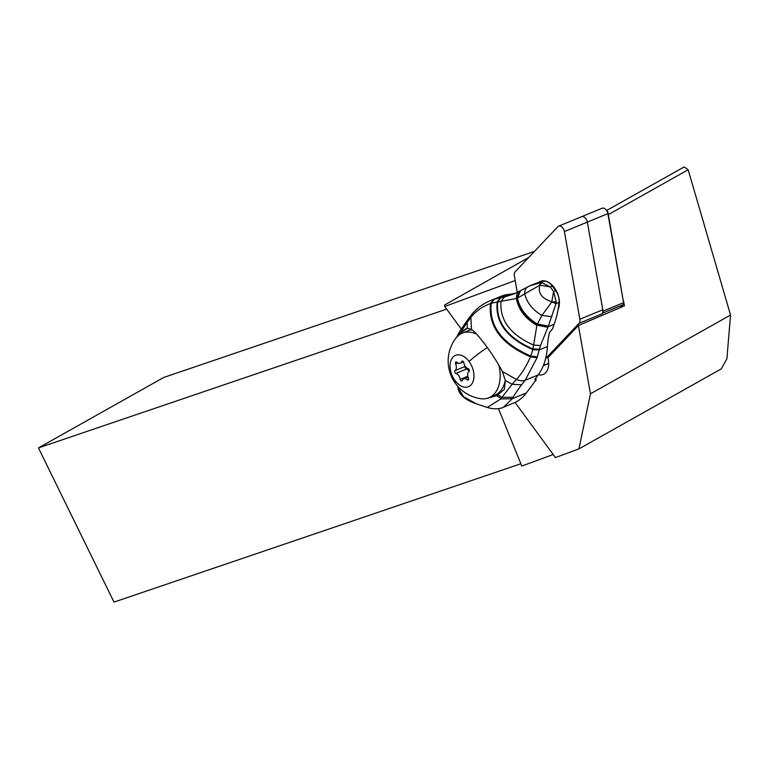 <?xml version="1.0" encoding="UTF-8"?>
<svg xmlns="http://www.w3.org/2000/svg" width="769" height="769" viewBox="0 0 769 769"><rect width="100%" height="100%" fill="white"/><g stroke="black" fill="none" stroke-linecap="round" stroke-linejoin="round"><path stroke-width="1.15" d="M579.019 323.316L545.606 358.623L579.019 323.316A5.431 3.48 67.6 0 0 579.855 321.586A5.431 3.48 67.6 0 1 579.019 323.316L601.954 313.867A5.431 3.48 -112.4 0 0 602.79 312.137A5.431 3.48 -112.4 0 0 602.79 309.782L587.343 222.106A5.431 3.48 -112.4 0 0 581.556 216.714A5.431 3.48 67.6 0 1 587.343 222.106L603.031 311.137A2.711 1.74 67.6 0 1 603.031 312.31A2.711 1.74 67.6 0 1 602.608 313.175L601.954 313.867M515.057 402.456L555.439 457.555L578.932 448.904L721.351 368.841L726.897 358.777L730.55 315.05L688.159 169.747L608.337 214.618L623.774 303.755L607.866 213.647L564.408 231.565A5.431 3.48 67.6 0 0 561.601 226.768A5.431 3.48 67.6 0 0 557.813 226.73L515.182 271.774A5.431 3.48 67.6 0 0 514.346 273.504A5.431 3.48 67.6 0 0 514.355 275.85L517.277 292.46L514.355 275.85A5.431 3.48 67.6 0 1 514.346 273.504A5.431 3.48 67.6 0 1 515.182 271.774L557.813 226.73A5.431 3.48 67.6 0 1 558.621 226.163A5.431 3.48 67.6 0 1 564.408 231.565L579.855 319.241A5.431 3.48 67.6 0 1 579.855 321.586A5.431 3.48 67.6 0 0 579.855 319.241L602.79 309.782M558.102 309.349A17.504 11.208 -112.4 0 0 550.018 283.3A17.504 11.208 -112.4 0 0 540.434 281.367A17.504 11.208 -112.4 0 0 538.588 282.463M446.645 309.119L38.45 447.904L163.797 377.435L534.455 251.405M688.159 169.747L684.199 166.902L606.751 210.437M608.337 214.618L607.952 212.417A2.038 1.307 -112.4 0 0 607.135 210.821L605.693 209.389A5.431 3.48 -112.4 0 0 605.059 208.851A5.431 3.48 -112.4 0 0 602.079 208.255L558.621 226.163M623.582 301.102L624.428 305.879L578.423 325.508L590.457 393.805L730.55 315.05M578.932 448.904L590.457 393.805M538.31 374.714A16.966 10.862 -112.4 0 0 542.847 374.59A16.966 10.862 -112.4 0 0 543.212 374.445A16.966 10.862 -112.4 0 0 547.864 357.796L578.423 325.508M515.182 280.55L444.713 306.485L444.665 304.947L528.726 257.461M461.189 328.969L444.713 306.485M498.466 408.647L521.795 466.062L553.199 454.508M520.863 463.765L113.995 602.098L38.45 447.904M607.952 212.417L607.866 213.647A5.431 3.48 -112.4 0 0 605.693 209.389M580.749 217.271A5.431 3.48 67.6 0 1 581.556 216.714M623.774 303.755L620.4 307.6M535.474 378.521L536.301 379.646L526.332 392.969L512.269 398.727A50.072 13.813 -36.2 0 1 512.462 398.361A50.072 13.813 -36.2 0 1 513.058 397.313A131.393 36.23 -36.2 0 1 521.584 384.827A97.846 26.963 -36.2 0 1 525.208 380.222L537.079 357.729L540.463 345.579L548.153 326.719L554.103 324.287A101.777 65.576 -112.3 0 0 559.063 302.419A12.217 7.873 -112.3 0 0 555.631 290.624L553.593 291.461L550.248 286.856L541.338 282.425L529.726 285.885L520.469 290.663L517.614 298.036L524.708 293.893C526.871 302.659 532.59 309.849 541.876 315.444L537.108 324.633L548.153 326.719L556.016 303.668L559.063 302.419M503.407 407.282C503.022 407.56 496.957 410.425 487.238 407.455L500.811 398.938L512.269 398.717L503.407 407.282L515.297 402.341A67.845 43.718 -112.3 0 0 526.332 392.969M516.633 292.778A81.418 52.465 67.7 0 1 509.107 294.325A67.845 43.718 -112.3 0 0 500.907 296.334L490.622 300.544L494.284 299.228L491.285 303.236L501.052 301.313C499.437 320.087 510.27 334.669 533.561 345.05L540.463 345.579M471.791 314.54L470.849 317.366L471.484 329.411L467.341 328.286L467.158 322.346L470.916 317.28C475.915 311.07 482.451 306.475 490.545 303.505C488.065 326.392 501.388 344.176 530.514 356.845C526.198 366.457 521.497 373.994 516.393 379.463C519.729 380.924 522.67 381.174 525.208 380.222L538.175 374.916A67.845 43.718 -112.3 0 0 547.413 346.579A81.418 52.465 67.7 0 1 549.46 332.612L552.603 328.805A81.418 52.465 67.7 0 1 554.103 324.287M538.175 374.916L535.32 378.723A3.393 0.932 143.8 0 0 534.984 379.742A3.393 0.932 143.8 0 0 536.301 379.646M537.079 357.729L530.514 356.845L532.821 349.712L539.194 349.914L547.413 346.579M532.821 349.712L539.194 349.914M494.284 299.228L500.523 297.747L497.216 301.727C494.967 322.336 506.848 338.283 532.859 349.578L536.868 325.422C525.169 318.433 518.344 309.455 516.393 298.468L501.052 301.313L504.406 296.988L513.942 293.979L520.392 290.711L517.499 298.084L516.393 298.468C516.259 294.585 517.575 292.047 520.334 290.855L520.007 290.99M539.377 349.241L532.955 348.953C507.3 337.774 495.563 322 497.754 301.64L500.523 297.747M501.061 297.661L504.406 296.988M547.874 327.296L536.954 325.114C525.41 318.174 518.633 309.263 516.624 298.391L520.027 290.961M548.441 326.104L537.329 323.999C526.275 317.213 519.661 308.571 517.499 298.084L517.614 298.036M528.736 286.308C525.909 287.606 524.564 290.134 524.708 293.893L539.79 285.203C537.791 293.172 541.818 298.67 551.873 301.688L553.593 291.461L556.189 301.813L556.016 303.668L551.796 301.996L556.189 301.813M541.982 282.406L539.79 285.203L550.248 286.856L552.277 286.03A12.217 7.873 -112.3 0 0 543.577 281.281A101.777 65.576 -112.3 0 0 534.791 283.809L528.601 286.366M552.267 286.03L555.631 290.624M547.989 327.056L536.954 325.114L537.108 324.633M519.95 291.028L517.249 298.18C519.373 308.773 526.025 317.491 537.214 324.316L548.297 326.421M551.969 316.665L541.876 315.444L551.796 301.996L556.131 302.621M541.338 282.425L539.521 285.241L540.53 282.521L543.577 281.281M559.034 306.533L558.525 306.744M493.573 299.449L490.545 303.505L491.285 303.236C488.796 325.921 501.974 343.522 530.841 356.047L537.368 356.845M471.484 329.411C478.145 333.861 494.092 355.586 502.33 371.475L516.393 379.463L512.096 384.269L505.368 380.492L502.33 371.475M487.142 398.342L496.659 395.679L504.387 389.374L505.368 380.492M467.341 328.286L462.246 331.67A37.316 24.041 67.7 0 1 466.677 328.43M498.004 394.833L501.965 397.313L512.096 384.269L521.584 384.827M462.246 331.67L461.14 333.65M469.205 395.083L467.533 394.295A37.316 24.041 67.7 0 1 467.312 394.064M513.058 397.313L501.965 397.313L500.811 398.938M472.022 329.766A34.941 22.378 -112.4 0 0 467.975 330.785L462.246 333.14A34.941 22.378 67.6 0 1 476.828 334.236M498.841 364.929A34.941 22.378 67.6 0 1 488.882 397.756L494.611 395.391A34.941 22.378 -112.4 0 0 505.3 380.107M488.882 397.756A34.941 22.378 67.6 0 1 480.644 398.669A37.998 37.998 0 0 1 455.517 383.539A37.998 10.478 -36.2 0 1 454.969 380.53A16.966 10.862 -112.4 0 1 452.383 357.883A16.966 10.862 -112.4 0 1 469.071 361.536A16.966 10.862 67.6 0 1 471.657 384.183A16.966 10.862 67.6 0 1 454.969 380.53M455.517 383.539A37.998 37.998 0 0 1 455.757 338.293A34.941 22.378 67.6 0 1 462.246 333.14M461.765 361.545A5.71 3.653 67.6 0 1 460.266 363.17A5.71 3.653 67.6 0 1 456.824 362.286A1.538 0.99 -112.4 0 0 455.892 362.045A1.538 0.99 -112.4 0 0 455.604 363.929A5.71 3.653 67.6 0 1 455.017 370.629A1.538 0.99 -112.4 0 0 455.094 372.84A1.538 0.99 -112.4 0 0 455.854 373.426A5.71 3.653 67.6 0 1 458.651 375.57A5.71 3.653 67.6 0 1 460.218 379.367A1.538 0.99 -112.4 0 0 460.641 380.395A1.538 0.99 -112.4 0 0 461.871 380.963A1.538 0.99 -112.4 0 0 462.275 380.52A5.71 3.653 67.6 0 1 463.765 378.896A5.71 3.653 67.6 0 1 467.216 379.78A1.538 0.99 -112.4 0 0 468.148 380.021A1.538 0.99 -112.4 0 0 468.436 378.137A5.71 3.653 67.6 0 1 469.023 371.437A1.538 0.99 -112.4 0 0 468.936 369.226A1.538 0.99 -112.4 0 0 468.186 368.639A5.71 3.653 67.6 0 1 465.389 366.496A5.71 3.653 67.6 0 1 463.822 362.699A1.538 0.99 -112.4 0 0 463.399 361.67A1.538 0.99 -112.4 0 0 462.169 361.103A1.538 0.99 -112.4 0 0 461.765 361.545L462.765 361.132M469.244 371.177A5.71 3.653 -112.4 0 0 466.456 369.053A1.538 0.99 67.6 0 1 465.697 368.476A1.538 0.99 67.6 0 1 465.399 366.515M458.372 335.832L467.158 322.346L468.6 318.462L459.66 331.41L456.575 337.283M470.916 317.28L472.329 313.771L468.571 318.491M467.533 394.295L467.043 393.911M476.28 403.802C464.639 399.765 458.507 394.209 457.863 387.124L463.524 396.669L476.28 403.802L487.238 407.455M457.065 336.745L457.949 334.525M457.747 336.063L459.343 332.121M564.408 231.565L579.855 319.241M543.395 365.477L548.682 363.295M603.031 311.137L623.553 302.669M623.13 304.707L602.608 313.175M509.107 294.325L500.927 297.68L497.591 301.669M496.659 395.679L501.109 398.496M469.071 361.536A37.998 10.478 -36.2 0 1 487.267 347.636M455.604 363.929L457.882 362.997M468.638 379.194L467.216 379.78M467.821 376.233L460.218 379.367M466.456 369.053L455.854 373.426M465.303 366.39L455.017 370.629M458.382 335.495L459.718 331.439M548.691 363.526L543.289 365.756M463.515 361.834L460.266 363.17M468.052 377.127L463.765 378.896M472.301 313.752C477.145 307.965 483.172 303.601 490.362 300.65M457.718 386.269L457.863 387.115"/></g></svg>
